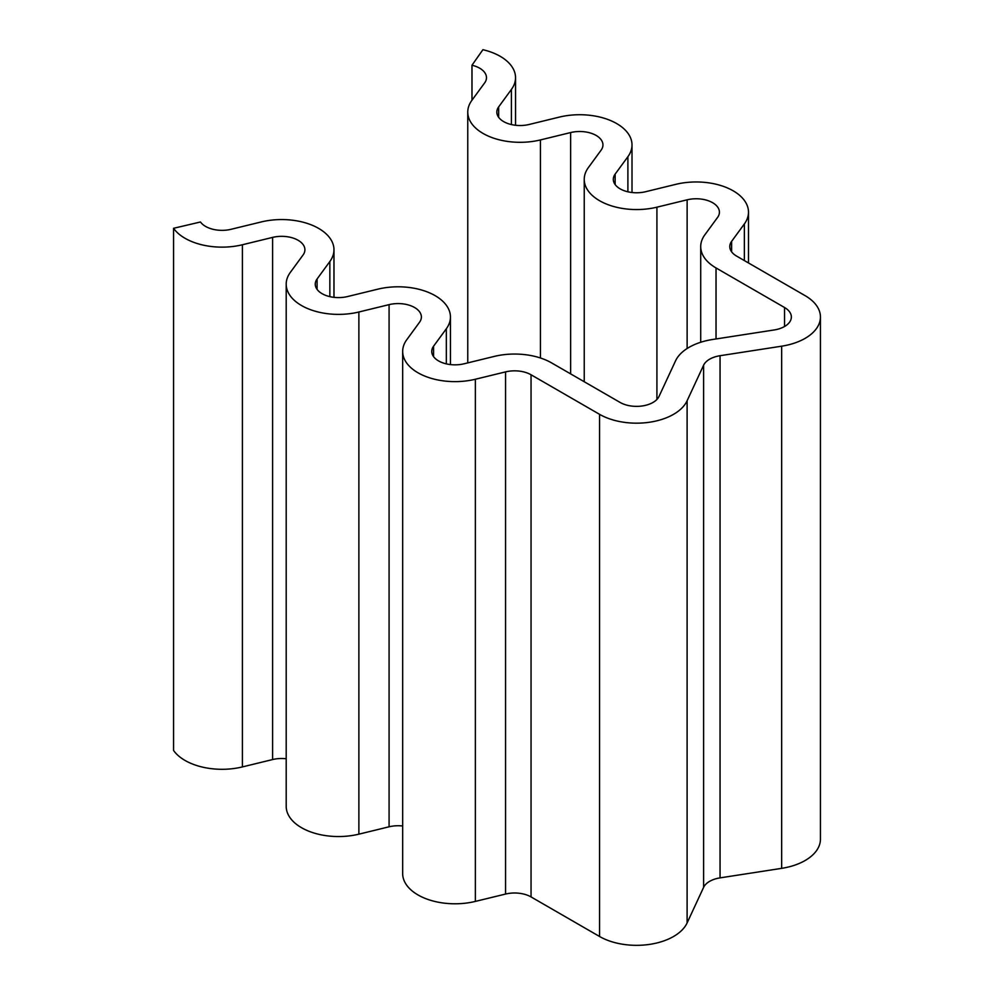 <?xml version="1.0" encoding="UTF-8"?>
<svg xmlns="http://www.w3.org/2000/svg" width="994" height="994" viewBox="0 0 994 994"><rect width="100%" height="100%" fill="white"/><g stroke="black" fill="none" stroke-linecap="round" stroke-linejoin="round"><path stroke-width="1.49" d="M784.552 307.519A23.26 13.431 180 0 1 791.361 317.011A23.26 13.431 180 0 1 774.127 329.971L712.524 339.501A52.322 30.205 0 0 0 675.535 360.872L659.022 396.432A23.26 13.431 180 0 1 620.119 402.446L551.595 362.897A52.322 30.205 0 0 0 494.242 356.424L464.036 363.792A23.26 13.431 180 0 1 431.744 351.416A23.26 13.431 180 0 1 433.57 346.198L446.331 328.766A52.322 30.205 0 0 0 450.444 317.011A52.322 30.205 0 0 0 377.77 289.179L347.565 296.547A23.26 13.431 180 0 1 315.26 284.172A23.26 13.431 180 0 1 317.098 278.954L329.846 261.509A52.322 30.205 0 0 0 333.972 249.755A52.322 30.205 0 0 0 261.298 221.935L231.093 229.291A23.26 13.431 180 0 1 200.49 221.985L173.565 228.297A52.322 30.205 0 0 0 242.399 244.76L272.604 237.392A23.26 13.431 180 0 1 304.909 249.755A23.26 13.431 180 0 1 303.071 254.986L290.31 272.418A52.322 30.205 0 0 0 286.197 284.172A52.322 30.205 0 0 0 358.871 312.004L389.076 304.636A23.26 13.431 180 0 1 421.381 317.011A23.26 13.431 180 0 1 419.543 322.23L406.794 339.675A52.322 30.205 0 0 0 402.669 351.416A52.322 30.205 0 0 0 475.356 379.248L505.561 371.893A23.26 13.431 180 0 1 531.044 374.763L599.556 414.324A52.322 30.205 0 0 0 687.102 400.781L703.603 365.208A23.26 13.431 180 0 1 720.054 355.715L781.657 346.185A52.322 30.205 0 0 0 820.435 317.011A52.322 30.205 0 0 0 805.115 295.653L736.591 256.092A23.26 13.431 180 0 1 729.782 246.599A23.26 13.431 180 0 1 731.609 241.368L744.369 223.936A52.322 30.205 0 0 0 748.494 212.182A52.322 30.205 0 0 0 675.808 184.35L645.603 191.718A23.26 13.431 180 0 1 613.31 179.342A23.26 13.431 180 0 1 615.137 174.124L627.897 156.692A52.322 30.205 0 0 0 632.01 144.938A52.322 30.205 0 0 0 559.336 117.106L529.131 124.474A23.26 13.431 180 0 1 496.826 112.098A23.26 13.431 180 0 1 498.665 106.88L511.413 89.435A52.322 30.205 0 0 0 515.538 77.681A52.322 30.205 0 0 0 482.91 49.7L471.976 65.244A23.26 13.431 180 0 1 486.476 77.681A23.26 13.431 180 0 1 484.637 82.912L471.877 100.344A52.322 30.205 0 0 0 467.764 112.098A52.322 30.205 0 0 0 540.438 139.93L570.643 132.562A23.26 13.431 180 0 1 602.948 144.938A23.26 13.431 180 0 1 601.109 150.156L588.361 167.601A52.322 30.205 0 0 0 584.236 179.342A52.322 30.205 0 0 0 656.922 207.174L687.127 199.819A23.26 13.431 180 0 1 719.42 212.182A23.26 13.431 180 0 1 717.593 217.4L704.833 234.845A52.322 30.205 0 0 0 700.708 246.599A52.322 30.205 0 0 0 716.04 267.958L784.552 307.519L784.552 326.504M471.976 100.232L471.976 65.244M402.669 351.416L402.669 873.589A52.322 30.205 0 0 0 475.356 901.409L505.561 894.053A23.26 13.431 180 0 1 531.044 896.923L599.556 936.485A52.322 30.205 0 0 0 687.102 922.941L703.603 887.369A23.26 13.431 180 0 1 720.054 877.876L781.657 868.346A52.322 30.205 0 0 0 820.435 839.172L820.435 317.011M286.197 284.172L286.197 806.333A52.322 30.205 0 0 0 358.871 834.165L389.076 826.797A23.26 13.431 180 0 1 402.669 826.002M173.565 228.297L173.565 750.458A52.322 30.205 0 0 0 242.399 766.921L272.604 759.553A23.26 13.431 180 0 1 286.197 758.757M716.04 338.966L716.04 267.958M687.127 348.509L687.127 199.819M656.922 399.451L656.922 207.174M570.643 373.893L570.643 132.562M540.438 357.989L540.438 139.93M511.413 124.561L511.413 89.435M498.665 117.329L498.665 106.88M627.897 191.805L627.897 156.692M615.137 184.573L615.137 174.124M744.369 260.577L744.369 223.936M731.609 251.817L731.609 241.368M781.657 868.346L781.657 346.185M720.054 877.876L720.054 355.715M703.603 887.369L703.603 365.208M687.102 922.941L687.102 400.781M599.556 936.485L599.556 414.324M531.044 896.923L531.044 374.763M505.561 894.053L505.561 371.893M475.356 901.409L475.356 379.248M389.076 826.797L389.076 304.636M358.871 834.165L358.871 312.004M272.604 759.553L272.604 237.392M242.399 766.921L242.399 244.76M329.846 296.634L329.846 261.509M317.098 289.403L317.098 278.954M446.331 363.879L446.331 328.766M433.57 356.647L433.57 346.198M700.708 342.259L700.708 246.599M584.236 381.733L584.236 179.342M467.764 362.885L467.764 112.098M515.538 125.269L515.538 77.681M632.01 192.513L632.01 144.938M748.494 262.963L748.494 212.182M333.972 297.343L333.972 249.755M450.444 364.587L450.444 317.011"/></g></svg>
